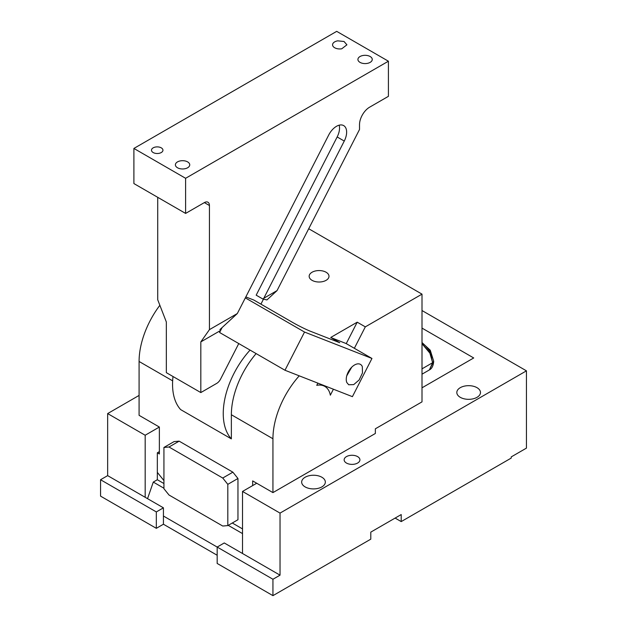 <?xml version="1.0" encoding="UTF-8"?>
<svg xmlns="http://www.w3.org/2000/svg" width="627" height="627" viewBox="0 0 627 627"><rect width="100%" height="100%" fill="white"/><g stroke="black" fill="none" stroke-linecap="round" stroke-linejoin="round"><path stroke-width="0.94" d="M337.718 40.841L344.035 41.5L346.911 44.815L341.762 48.788A7.171 4.138 180 0 1 332.569 44.815A7.171 4.138 180 0 1 337.718 40.841M263.795 298.256L262.917 299.055L256.177 295.168L337.161 136.96L344.262 141.059L263.795 298.256L277.04 290.607L359.514 129.499L359.514 124.726A14.343 8.276 120 0 1 369.656 107.162L388.411 96.331L388.411 61.211L185.608 178.295L185.608 213.423L204.371 202.592L209.442 205.523A7.171 4.138 120 0 0 207.952 202.239A7.171 4.138 120 0 0 204.371 202.592M185.608 178.295L133.896 148.442L336.699 31.35L388.411 61.211M367.108 63.421A7.171 4.138 -0 0 0 372.258 59.447A7.171 4.138 -0 0 0 363.072 55.482A7.171 4.138 -0 0 0 357.923 59.447A7.171 4.138 -0 0 0 367.108 63.421M180.545 160.857A7.171 4.138 -0 0 0 175.395 164.83A7.171 4.138 -0 0 0 184.589 168.804A7.171 4.138 -0 0 0 189.738 164.83A7.171 4.138 -0 0 0 180.545 160.857M155.598 147.016A5.737 3.315 -0 0 0 151.483 150.198A5.737 3.315 -0 0 0 158.835 153.372A5.737 3.315 -0 0 0 162.949 150.198A5.737 3.315 -0 0 0 155.598 147.016M133.896 148.442L133.896 183.562L185.608 213.423M209.442 205.523L209.442 329.637L200.82 341.895L200.82 392.573L166.343 372.665L166.343 321.996L157.722 299.777L157.722 197.325M200.82 392.573L216.707 383.395A7.171 4.138 120 0 0 220.594 379.061L238.762 343.572M200.82 341.895L220.61 330.476M277.04 290.607L266.93 299.925L262.917 299.055M209.442 329.637L237.32 313.539L219.905 329.59L221.543 328.65M260.918 304.134L263.458 299.173M337.161 136.96A14.343 8.276 120 0 0 339.176 125.181M344.262 141.059A14.343 8.276 120 0 0 343.667 125.596A14.343 8.276 120 0 0 328.728 134.977L237.32 313.539M432.646 362.704L429.558 352.021L422.002 343.69L430.537 353.942L432.646 362.704L433.696 361.238L429.377 369.922L432.646 362.704L422.002 368.848L432.646 362.704M432.481 357.735L430.122 351.277L425.709 346.01M173.021 376.521A64.534 37.259 120 0 0 180.662 409.611L231.363 438.884L231.363 414.745A64.534 37.259 120 0 1 256.122 353.597M250.063 350.093A64.534 37.259 120 0 0 247.007 353.62A64.534 37.259 120 0 0 231.363 438.884M100.555 479.733L100.555 496.122L156.327 528.326L156.327 511.93L100.555 479.733L107.656 475.634L145.174 497.297L145.174 435.24L159.368 427.042L139.084 415.333L139.084 361.473A64.534 37.259 -60 0 1 159.861 305.294M159.368 427.042L159.368 453.972L157.338 452.804L159.368 451.628M147.541 498.661L153.286 482.077L157.338 479.733L157.338 472.382L163.929 480.58L157.338 472.382L157.338 452.804M252.657 485.588L252.657 480.901L272.941 492.61L272.941 438.751A64.534 37.259 -60 0 1 299.236 375.839M354.357 348.291L365.322 326.863L422.002 294.141L422.002 401.868L375.354 428.797L375.354 433.484L272.941 492.61M245.831 296.916L253.888 300.074L292.417 322.317A14.343 1.019 -152.9 0 0 310.326 331.213L339.748 342.718L330.735 337.467L357.21 322.184L365.322 326.863M422.002 294.141L308.711 228.737M316.282 270.793A9.922 5.729 0 0 0 309.158 276.288A9.922 5.729 0 0 0 321.87 281.782A9.922 5.729 0 0 0 328.995 276.288A9.922 5.729 0 0 0 316.282 270.793M321.831 384.68L324.802 386.397A28.677 16.561 120 0 1 330.351 395.19L333.407 389.218M324.449 386.193L324.653 385.785M346.245 343.612L357.21 322.184M324.802 386.397A28.677 16.561 120 0 0 316.745 385.339L317.873 383.128M174.071 441.604L179.142 441.149L232.883 472.178L237.954 478.487L227.813 484.342L227.813 525.591L222.742 526.037L169 495.009L163.929 488.707L163.929 447.459L174.071 441.604M227.813 525.591L237.954 519.736L237.954 478.487M179.142 441.149L169 447.004L163.929 447.459M169 447.004L222.742 478.033L227.813 484.342M232.883 472.178L222.742 478.033M157.338 479.733L163.929 483.535M310.169 475.517A11.835 6.834 180 0 1 325.335 482.077A11.835 6.834 180 0 1 316.831 488.629A11.835 6.834 180 0 1 301.665 482.077A11.835 6.834 180 0 1 310.169 475.517M354.255 464.199A7.885 4.554 180 0 1 344.145 459.826A7.885 4.554 180 0 1 349.811 455.461A7.885 4.554 180 0 1 359.922 459.826A7.885 4.554 180 0 1 354.255 464.199M465.312 385.95A11.835 6.834 180 0 1 480.478 392.502A11.835 6.834 180 0 1 471.974 399.054A11.835 6.834 180 0 1 456.817 392.502A11.835 6.834 180 0 1 465.312 385.95M395.128 518.082L401.209 521.593L511.232 458.071L511.232 456.903L526.445 448.117L526.445 370.839L280.034 513.105L242.516 491.443L256.717 483.245M401.209 521.593L401.209 514.563L370.792 532.127L370.792 539.157L272.941 595.65L272.941 579.254L217.169 547.058L224.262 542.958L280.034 575.163L280.034 513.105M217.169 555.256L163.428 524.227L156.327 528.326M145.174 497.297L163.428 507.831L163.428 516.029L217.169 547.058L217.169 563.454L272.941 595.65M156.327 511.93L163.428 507.831M272.941 579.254L280.034 575.163M163.428 516.029L163.428 524.227M153.286 482.077L163.929 488.221M228.236 525.348L242.516 533.593M232.288 523.004L242.516 528.906M242.516 553.5L242.516 491.443M145.174 435.24L107.656 413.577L107.656 475.634M139.084 395.425L107.656 413.577M422.002 387.815L473.714 357.962L422.002 328.101M422.002 310.537L526.445 370.839M330.978 337.608L346.096 343.525L371.96 358.456L352.405 396.656L284.979 370.251L219.575 332.49L222.083 327.584M346.825 382.541A11.756 6.787 -60 0 1 350.015 369.162A11.756 6.787 -60 0 1 360.447 364.389A11.756 6.787 -60 0 1 362.312 366.607L362.484 372.924L359.114 379.986L353.714 384.617L348.69 384.759L346.825 382.541M351.739 367.179L346.747 375.824M371.96 358.456L304.534 332.051L284.979 370.251M245.337 297.88L304.534 332.051M172.644 380.848L139.084 361.473M272.941 438.751L231.363 414.745M422.002 342.546L430.255 350.219L433.696 361.238C433.343 365.776 431.909 368.668 429.377 369.922L422.002 374.186"/></g></svg>
